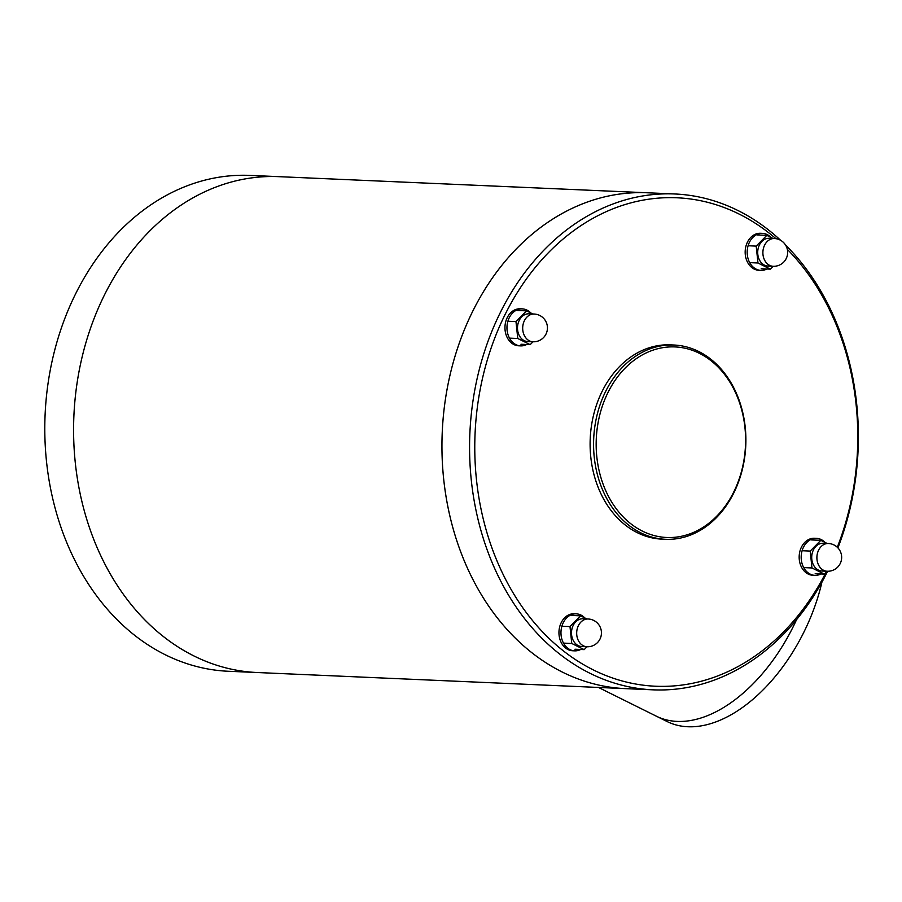 <?xml version="1.0" encoding="UTF-8"?>
<svg xmlns="http://www.w3.org/2000/svg" width="902" height="902" viewBox="0 0 902 902"><rect width="100%" height="100%" fill="white"/><g stroke="black" fill="none" stroke-linecap="round" stroke-linejoin="round"><path stroke-width="1.35" d="M775.912 238.68A244.465 191.393 92.5 0 0 489.132 354.058A244.465 191.393 92.5 0 0 576.57 660.332A244.465 191.393 92.5 0 0 825.905 572.578M837.293 547.255A244.465 191.393 92.5 0 0 787.322 249.358M673.974 345.026L670.524 344.868A97.224 76.118 92.5 0 0 590.224 438.688A97.224 76.118 92.5 0 0 662.023 539.148L665.484 539.295A97.224 76.118 -87.5 0 1 593.685 438.834A97.224 76.118 -87.5 0 1 673.974 345.026A97.224 76.118 -87.5 0 1 698.667 351.476A97.224 76.118 -87.5 0 1 744.015 461.587A97.224 76.118 -87.5 0 1 665.484 539.295M780.704 240.372A248.163 194.291 92.5 0 0 674.82 193.975L250.046 175.405A248.163 194.291 92.5 0 0 49.599 373.755A248.163 194.291 92.5 0 0 165.337 654.784A248.163 194.291 92.5 0 0 228.364 671.268L257.138 672.52A248.163 194.291 -87.5 0 1 73.885 416.104A248.163 194.291 -87.5 0 1 278.831 176.657A248.163 194.291 92.5 0 0 78.384 375.018A248.163 194.291 92.5 0 0 194.122 656.047A248.163 194.291 92.5 0 0 257.138 672.52L625.503 688.632A248.163 194.291 -87.5 0 1 456.525 351.419A248.163 194.291 -87.5 0 1 647.185 192.769A248.163 194.291 92.5 0 0 442.239 432.216A248.163 194.291 92.5 0 0 625.503 688.632L653.127 689.838A248.163 194.291 92.5 0 0 827.63 571.259M674.82 193.975A248.163 194.291 92.5 0 0 484.148 352.626A248.163 194.291 92.5 0 0 653.127 689.838M837.913 547.886A248.163 194.291 92.5 0 0 785.529 245.006M699.264 353.257A95.375 74.674 -87.5 0 1 716.538 516.406A95.375 74.674 -87.5 0 1 596.831 456.964A95.375 74.674 -87.5 0 1 699.264 353.257M820.888 573.976A18.525 14.5 -87.5 0 1 814.878 575.352A18.525 14.5 -87.5 0 1 801.202 556.207A18.525 14.5 -87.5 0 1 816.49 538.347A18.525 14.5 -87.5 0 1 825.037 542.44M814.878 575.352L812.86 575.262A18.525 14.5 -87.5 0 1 799.183 556.128A18.525 14.5 -87.5 0 1 814.472 538.257L816.49 538.347M580.685 649.474A18.525 14.5 -87.5 0 1 574.664 650.849A18.525 14.5 -87.5 0 1 567.708 648.2A18.525 14.5 -87.5 0 1 561.653 627.082A18.525 14.5 -87.5 0 1 576.277 613.845A18.525 14.5 -87.5 0 1 584.823 617.938M574.664 650.849L572.646 650.759A18.525 14.5 -87.5 0 1 565.701 648.11A18.525 14.5 -87.5 0 1 559.635 626.991A18.525 14.5 -87.5 0 1 574.27 613.755L576.277 613.845M526.678 344.508A18.525 14.5 -87.5 0 1 520.657 345.883A18.525 14.5 -87.5 0 1 509.213 317.82A18.525 14.5 -87.5 0 1 522.281 308.879A18.525 14.5 -87.5 0 1 530.827 312.971M520.657 345.883L518.65 345.793A18.525 14.5 -87.5 0 1 507.195 317.729A18.525 14.5 -87.5 0 1 520.262 308.788L522.281 308.879M766.892 268.999A18.525 14.5 -87.5 0 1 760.871 270.375A18.525 14.5 -87.5 0 1 747.194 251.241A18.525 14.5 -87.5 0 1 762.494 233.37A18.525 14.5 -87.5 0 1 769.44 236.02A18.525 14.5 -87.5 0 1 771.041 237.463M760.871 270.375L758.864 270.284A18.525 14.5 -87.5 0 1 745.187 251.151A18.525 14.5 -87.5 0 1 760.476 233.28L762.494 233.37M827.055 543.444L820.797 540.332L810.199 551.077L811.98 567.967L824.383 574.123L827.224 571.248M823.199 543.275A13.891 10.869 92.5 0 0 811.721 556.669A13.891 10.869 92.5 0 0 821.981 571.022L827.168 571.248A13.891 10.869 -87.5 0 1 823.639 570.323A13.891 10.869 -87.5 0 1 817.708 552.374A13.891 10.869 -87.5 0 1 828.374 543.5L823.199 543.275M824.383 574.123L815.171 573.728M811.98 567.967L803.705 567.606M810.199 551.077L802.092 550.727M820.797 540.332L811.597 539.937M773.048 238.466L766.801 235.366L756.192 246.111L757.984 263.001L770.376 269.157L773.217 266.282M769.203 238.297A13.891 10.869 92.5 0 0 757.725 251.703A13.891 10.869 92.5 0 0 767.985 266.056L773.161 266.282A13.891 10.869 -87.5 0 1 769.631 265.357A13.891 10.869 -87.5 0 1 763.701 247.407A13.891 10.869 -87.5 0 1 774.378 238.523L769.203 238.297M770.376 269.157L761.175 268.751M757.984 263.001L749.697 262.64M756.192 246.111L748.096 245.75M766.801 235.366L757.59 234.96M532.834 313.975L526.588 310.863L515.978 321.608L517.771 338.498L530.173 344.654L533.003 341.779M528.989 313.806A13.891 10.869 92.5 0 0 517.511 327.2A13.891 10.869 92.5 0 0 527.771 341.554L532.947 341.779A13.891 10.869 -87.5 0 1 529.429 340.855A13.891 10.869 -87.5 0 1 523.498 322.905A13.891 10.869 -87.5 0 1 534.164 314.031L528.989 313.806M530.173 344.654L520.961 344.26M517.771 338.498L509.495 338.137M515.978 321.608L507.882 321.259M526.588 310.863L517.387 310.468M586.841 618.941L580.595 615.841L569.985 626.574L571.767 643.476L584.169 649.632L587.01 646.757M582.985 618.772A13.891 10.869 92.5 0 0 571.507 632.178A13.891 10.869 92.5 0 0 581.767 646.531L586.954 646.757A13.891 10.869 -87.5 0 1 583.425 645.832A13.891 10.869 -87.5 0 1 577.494 627.882A13.891 10.869 -87.5 0 1 588.16 618.997L582.985 618.772M584.169 649.632L574.957 649.226M571.767 643.476L563.491 643.115M569.985 626.574L561.89 626.225M580.595 615.841L571.383 615.435M821.925 582.151A140.757 82.736 116.4 0 1 817.212 599.3A140.757 82.736 116.4 0 1 667.13 721.544L656.397 716.211A140.757 82.736 -63.6 0 0 796.556 619.651A140.757 82.736 -63.6 0 1 656.397 716.211L598.466 687.448M827.168 571.248A13.891 13.891 0 0 0 841.645 557.977A13.891 13.891 0 0 0 828.374 543.5M773.161 266.282A13.891 13.891 0 0 0 787.649 253.011A13.891 13.891 0 0 0 774.378 238.523M532.947 341.779A13.891 13.891 0 0 0 547.435 328.508A13.891 13.891 0 0 0 534.164 314.031M586.954 646.757A13.891 13.891 0 0 0 601.431 633.486A13.891 13.891 0 0 0 588.16 618.997"/></g></svg>
